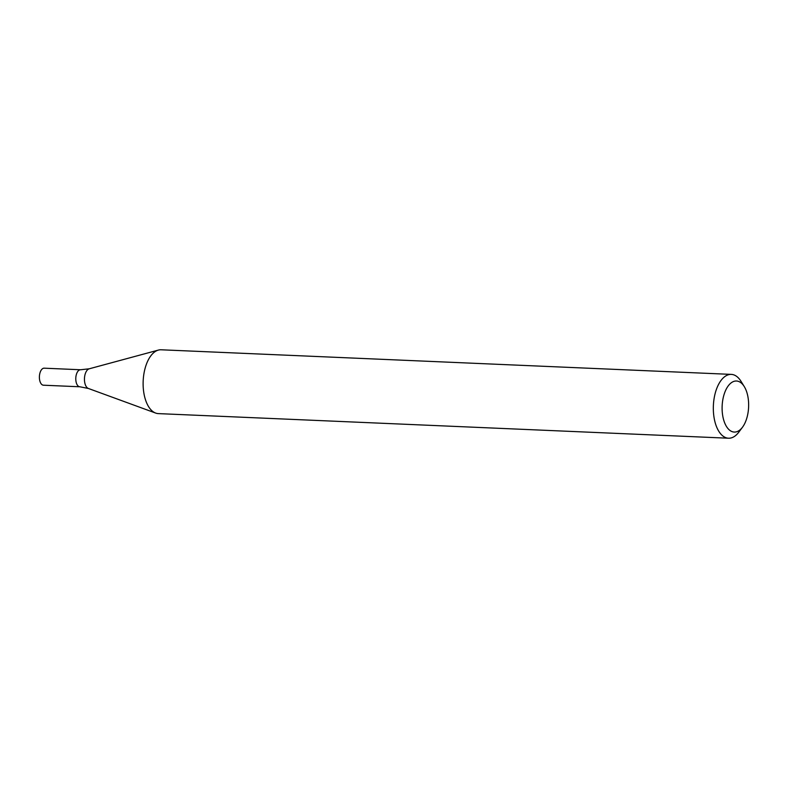 <?xml version="1.0" encoding="UTF-8"?>
<svg xmlns="http://www.w3.org/2000/svg" width="788" height="788" viewBox="0 0 788 788"><rect width="100%" height="100%" fill="white"/><g stroke="black" fill="none" stroke-linecap="round" stroke-linejoin="round"><path stroke-width="1.18" d="M742.503 427.204L738.829 432.129A31.944 16.548 -87.5 0 1 728.536 438.217A31.944 16.548 -87.5 0 1 713.426 404.697A31.944 16.548 -87.5 0 1 731.294 374.389A31.944 16.548 -87.5 0 1 741.025 381.343L744.256 386.563A25.551 13.238 -87.5 0 1 742.503 427.204A25.551 13.238 -87.5 0 1 728.358 428.997A25.551 13.238 -87.5 0 1 722.182 405.259A25.551 13.238 -87.5 0 1 730.663 383.264A25.551 13.238 -87.5 0 1 744.256 386.563M728.536 438.217L158.329 413.611A31.944 16.548 -87.5 0 1 155.669 413.07A31.944 16.548 -87.5 0 1 143.219 380.092A31.944 16.548 -87.5 0 1 158.388 350.089A31.944 16.548 -87.5 0 1 161.087 349.783L731.294 374.389M88.364 388.464A9.968 5.161 92.5 0 1 84.464 378.447A9.968 5.161 92.5 0 1 89.211 368.804L80.573 369.759A8.52 4.413 92.5 0 0 75.796 378.073A8.52 4.413 92.5 0 0 79.844 386.78L43.438 385.204A8.52 4.413 92.5 0 1 39.4 376.506A8.52 4.413 92.5 0 1 44.177 368.183L80.573 369.759A8.52 4.413 92.5 0 0 75.796 378.073A8.52 4.413 92.5 0 0 79.844 386.78L88.364 388.464L155.669 413.07M89.211 368.804L158.388 350.089"/></g></svg>
